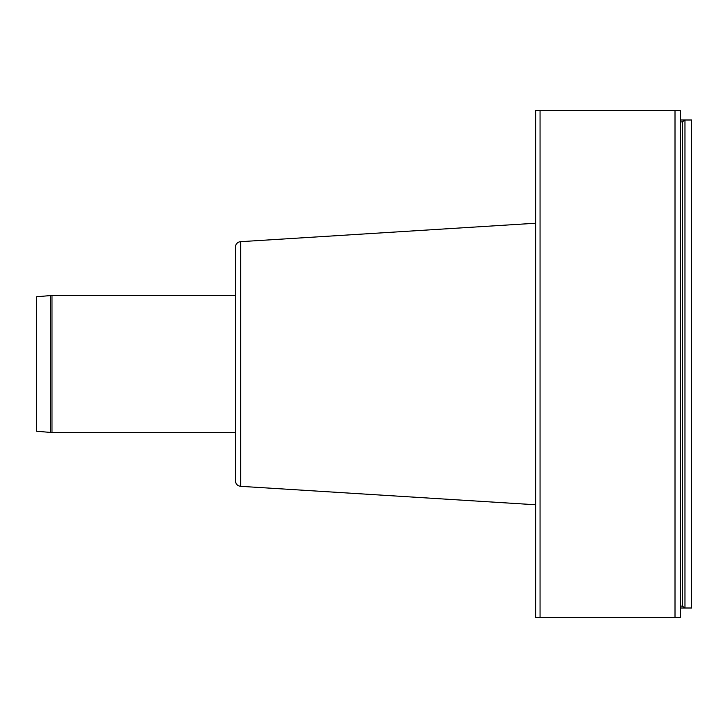 <?xml version="1.0" encoding="UTF-8"?>
<svg xmlns="http://www.w3.org/2000/svg" width="728" height="728" viewBox="0 0 728 728"><rect width="100%" height="100%" fill="white"/><g stroke="black" fill="none" stroke-linecap="round" stroke-linejoin="round"><path stroke-width="1.09" d="M675.011 617.38L535.653 617.38L535.653 110.62L680.316 110.62L680.316 617.38L675.011 617.38L675.011 110.62M680.316 121.876L682.309 121.876L684.966 120.002L680.316 120.002M680.316 607.998L684.966 607.998L684.966 120.002L691.6 120.002L691.6 607.998L684.966 607.998L682.309 606.124L680.316 606.124M682.309 121.876L682.309 606.124M50.651 295.55A15.388 15.388 0 0 1 51.988 295.495L51.988 432.505L50.651 432.45L50.651 295.55L36.4 296.796L36.4 431.204L50.651 432.45M240.631 241.669L240.631 486.331C237.401 485.84 235.635 483.965 235.353 480.708L235.353 247.293A5.633 5.633 0 0 1 240.631 241.669L535.653 223.232M540.058 617.38L540.058 110.62M235.353 295.495L51.988 295.495M235.353 432.505L51.988 432.505M240.631 486.331L535.653 504.768"/></g></svg>
